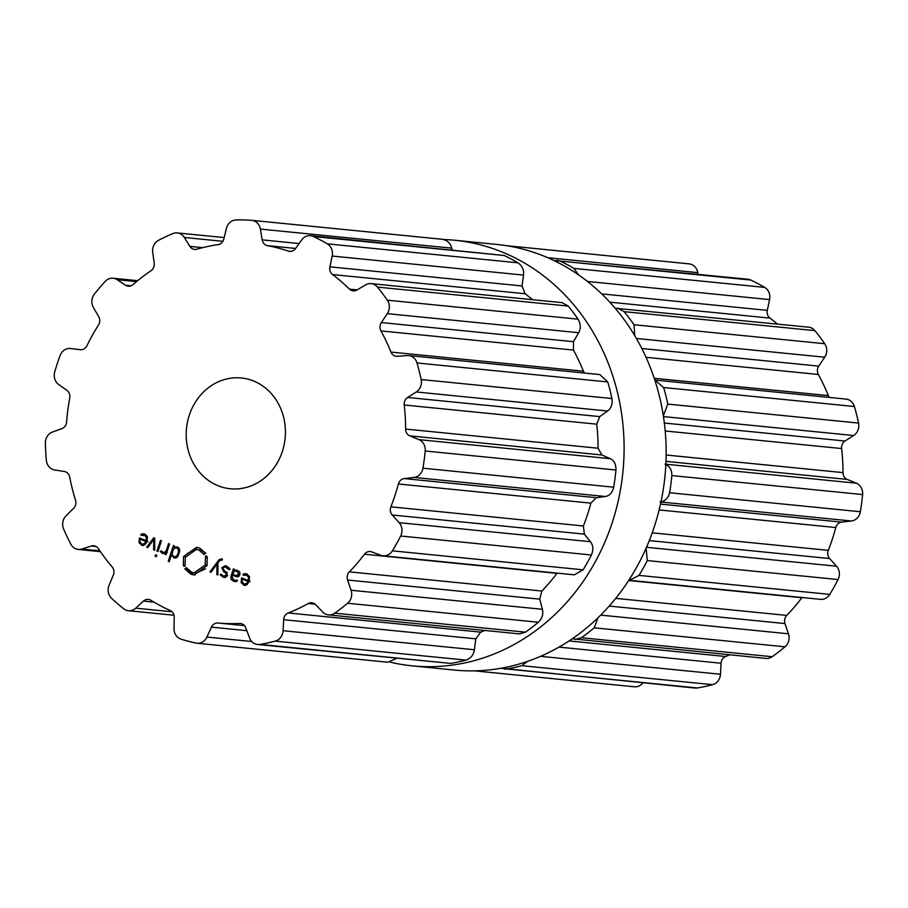 <?xml version="1.0" encoding="UTF-8"?>
<svg xmlns="http://www.w3.org/2000/svg" width="908" height="908" viewBox="0 0 908 908"><rect width="100%" height="100%" fill="white"/><g stroke="black" fill="none" stroke-linecap="round" stroke-linejoin="round"><path stroke-width="1.36" d="M541.928 255.318A213.857 190.374 -84.3 0 0 496.721 244.434L454.67 240.245A213.857 190.374 -84.3 0 0 443.683 239.508A213.857 190.374 -84.3 0 1 454.67 240.245A213.857 190.374 -84.3 0 1 499.865 251.13A213.857 190.374 -84.3 0 0 454.67 240.245L496.721 244.434A213.857 190.374 -84.3 0 1 541.928 255.318A213.857 190.374 -84.3 0 1 660.979 501.897A213.857 190.374 -84.3 0 1 454.352 670.047A213.857 190.374 -84.3 0 0 660.979 501.897A213.857 190.374 -84.3 0 0 541.928 255.318M390.122 662.148A213.857 190.374 -84.3 0 0 412.289 665.859A213.857 190.374 -84.3 0 0 618.927 497.709A213.857 190.374 -84.3 0 0 499.865 251.13A213.857 190.374 -84.3 0 1 618.927 497.709A213.857 190.374 -84.3 0 1 412.289 665.859A213.857 190.374 -84.3 0 1 390.122 662.148M628.824 580.246L820.514 599.348A11.134 9.909 -84.3 0 0 829.776 594.388A213.675 190.215 -84.3 0 0 834.043 587.067A213.675 190.215 -84.3 0 0 838.05 579.554A11.134 9.909 -84.3 0 0 836.529 566.217L829.617 558.545A7.423 6.606 95.7 0 1 828.289 550.361A190.476 169.569 -84.3 0 0 832.364 539.068A190.476 169.569 -84.3 0 0 835.791 527.537A7.423 6.606 95.7 0 1 841.591 522.134L851.398 520.988A11.134 9.909 -84.3 0 0 860.353 511.737A213.675 190.215 -84.3 0 0 861.624 503.168A213.675 190.215 -84.3 0 0 862.6 494.554A11.134 9.909 -84.3 0 0 856.346 483.192L847.187 479.413A7.423 6.606 95.7 0 1 842.987 472.614A190.476 169.569 -84.3 0 0 842.647 460.549A190.476 169.569 -84.3 0 0 841.625 448.552A7.423 6.606 95.7 0 1 845.019 441.016L853.656 435.522A11.134 9.909 -84.3 0 0 858.559 423.071A213.675 190.215 -84.3 0 0 856.63 414.74A213.675 190.215 -84.3 0 0 854.394 406.512A11.134 9.909 -84.3 0 0 846.063 399.1L654.816 380.055L663.657 387.523A213.675 190.215 95.7 0 1 665.882 395.752A213.675 190.215 95.7 0 1 667.811 404.083L663.339 415.796M829.39 397.443A7.423 6.606 95.7 0 1 828.334 395.604A190.476 169.569 -84.3 0 0 823.647 384.856A190.476 169.569 -84.3 0 0 818.346 374.471A7.423 6.606 95.7 0 1 818.744 366.117L824.714 357.207A11.134 9.909 -84.3 0 0 824.725 343.723A213.675 190.215 -84.3 0 0 819.913 337.061A213.675 190.215 -84.3 0 0 814.873 330.637A11.134 9.909 -84.3 0 0 808.585 327.175L615.159 308.232M777.452 324.077A190.476 169.569 -84.3 0 0 769.961 318.106A7.423 6.606 95.7 0 1 767.294 310.366L769.575 299.595A11.134 9.909 -84.3 0 0 764.684 287.393A213.675 190.215 -84.3 0 0 757.84 283.568A213.675 190.215 -84.3 0 0 750.848 280.061A11.134 9.909 -84.3 0 0 747.897 279.233L553.835 260.483M698.048 274.273L697.775 272.638A11.134 9.909 -84.3 0 0 689.127 263.865A11.134 9.909 -84.3 0 0 688.832 263.842M474.328 670.842L634.397 686.788A11.134 9.909 -84.3 0 0 642.943 682.861M501.193 668.22L695.017 688.048A11.134 9.909 -84.3 0 0 697.389 687.969A213.675 190.215 -84.3 0 0 705.028 686.493A213.675 190.215 -84.3 0 0 712.621 684.677A11.134 9.909 -84.3 0 0 720.475 674.258L721.054 663.237A7.423 6.606 95.7 0 1 725.617 656.507A190.476 169.569 -84.3 0 0 729.748 654.838M572.29 638.778L765.875 658.436A11.134 9.909 -84.3 0 0 772.129 656.722A213.675 190.215 -84.3 0 0 778.655 651.91A213.675 190.215 -84.3 0 0 785 646.802A11.134 9.909 -84.3 0 0 788.462 633.795L785 623.569A7.423 6.606 95.7 0 1 786.771 615.408A190.476 169.569 -84.3 0 0 794.545 606.85A190.476 169.569 -84.3 0 0 801.843 597.759A7.423 6.606 95.7 0 1 802.048 597.509M838.05 579.554L647.313 560.565A213.675 190.215 95.7 0 1 643.307 568.067A213.675 190.215 95.7 0 1 639.028 575.4L629.346 580.314M647.313 560.565L646.099 548.205M660.059 501.942C664.996 501.307 668.186 498.242 669.605 492.749A213.675 190.215 95.7 0 0 670.887 484.18A213.675 190.215 95.7 0 0 671.852 475.565C671.897 469.89 669.616 466.076 665.008 464.136M785 646.802L594.252 627.814L597.941 617.815M594.252 627.814A213.675 190.215 95.7 0 1 587.907 632.921A213.675 190.215 95.7 0 1 581.392 637.734L574.968 639.425M712.621 684.677L521.873 665.689L527.514 661.387M521.873 665.689A213.675 190.215 95.7 0 1 514.28 667.505A213.675 190.215 95.7 0 1 506.641 668.98L504.258 669.06M634.794 335.767L633.977 324.724A213.675 190.215 95.7 0 0 629.176 318.072A213.675 190.215 95.7 0 0 624.125 311.648L617.644 308.164M578.453 274.806L573.947 268.405A213.675 190.215 95.7 0 0 567.091 264.568A213.675 190.215 95.7 0 0 560.1 261.061L557.115 260.244M218.533 485.928A55.672 49.554 95.7 0 1 187.536 421.743A55.672 49.554 95.7 0 1 241.324 377.978A55.672 49.554 95.7 0 1 285.123 438.28A55.672 49.554 95.7 0 1 230.292 488.765A55.672 49.554 95.7 0 1 218.533 485.928M396.648 543.517A213.675 190.215 -84.3 0 0 400.655 536.004A11.134 9.909 -84.3 0 0 399.134 522.668L392.222 515.006A7.423 6.606 95.7 0 1 390.894 506.812A190.476 169.569 -84.3 0 0 394.957 495.518A190.476 169.569 -84.3 0 0 398.396 483.987A7.423 6.606 95.7 0 1 404.196 478.584L414.003 477.438A11.134 9.909 -84.3 0 0 422.946 468.199A213.675 190.215 -84.3 0 0 424.229 459.618A213.675 190.215 -84.3 0 0 425.205 451.004A11.134 9.909 -84.3 0 0 418.951 439.642L409.792 435.863A7.423 6.606 95.7 0 1 405.592 429.064A190.476 169.569 -84.3 0 0 405.252 416.999A190.476 169.569 -84.3 0 0 404.23 405.002A7.423 6.606 95.7 0 1 407.624 397.477L416.261 391.972A11.134 9.909 -84.3 0 0 421.164 379.533A213.675 190.215 -84.3 0 0 419.235 371.19A213.675 190.215 -84.3 0 0 416.999 362.962A11.134 9.909 -84.3 0 0 408.668 355.55A11.134 9.909 -84.3 0 0 407.113 355.539L397.284 356.288A7.423 6.606 95.7 0 1 396.251 356.276A7.423 6.606 95.7 0 1 390.939 352.066A190.476 169.569 -84.3 0 0 386.24 341.306A190.476 169.569 -84.3 0 0 380.951 330.921A7.423 6.606 95.7 0 1 381.349 322.567L387.319 313.657A11.134 9.909 -84.3 0 0 387.33 300.173A213.675 190.215 -84.3 0 0 382.518 293.511A213.675 190.215 -84.3 0 0 377.467 287.087A11.134 9.909 -84.3 0 0 371.19 283.625A11.134 9.909 -84.3 0 0 365.64 284.885L356.855 290.049A7.423 6.606 95.7 0 1 353.155 290.878A7.423 6.606 95.7 0 1 349.455 289.119A190.476 169.569 -84.3 0 0 341.226 281.537A190.476 169.569 -84.3 0 0 332.566 274.557A7.423 6.606 95.7 0 1 329.899 266.827L332.18 256.045A11.134 9.909 -84.3 0 0 327.289 243.843A213.675 190.215 -84.3 0 0 320.433 240.018A213.675 190.215 -84.3 0 0 313.442 236.511A11.134 9.909 -84.3 0 0 310.502 235.683A11.134 9.909 -84.3 0 0 301.728 239.905L295.486 248.588A7.423 6.606 95.7 0 1 289.641 251.403A7.423 6.606 95.7 0 1 288.335 251.119A190.476 169.569 -84.3 0 0 277.984 248.009A190.476 169.569 -84.3 0 0 267.463 245.659A7.423 6.606 95.7 0 1 262.185 239.871L260.38 229.088A11.134 9.909 -84.3 0 0 251.72 220.315A11.134 9.909 -84.3 0 0 251.437 220.292A213.675 190.215 -84.3 0 0 243.719 219.952A213.675 190.215 -84.3 0 0 236.001 219.963A11.134 9.909 -84.3 0 0 226.421 228.385L223.811 239.076A7.423 6.606 95.7 0 1 218.124 244.627A190.476 169.569 -84.3 0 0 207.444 246.545A190.476 169.569 -84.3 0 0 196.877 249.212A7.423 6.606 95.7 0 1 194.618 249.416A7.423 6.606 95.7 0 1 189.908 246.386L184.324 237.465A11.134 9.909 -84.3 0 0 177.264 232.913A11.134 9.909 -84.3 0 0 172.883 233.572A213.675 190.215 -84.3 0 0 165.642 236.795A213.675 190.215 -84.3 0 0 158.514 240.325A11.134 9.909 -84.3 0 0 152.726 252.299L154.201 263.161A7.423 6.606 95.7 0 1 150.966 270.777A190.476 169.569 -84.3 0 0 141.807 277.371A190.476 169.569 -84.3 0 0 133.022 284.601A7.423 6.606 95.7 0 1 128.289 286.19A7.423 6.606 95.7 0 1 125.576 285.226L117.177 279.698A11.134 9.909 -84.3 0 0 113.114 278.245A11.134 9.909 -84.3 0 0 105.203 281.412A213.675 190.215 -84.3 0 0 99.687 287.62A213.675 190.215 -84.3 0 0 94.398 294.067A11.134 9.909 -84.3 0 0 93.41 307.528L98.711 316.676A7.423 6.606 95.7 0 1 98.484 325.041A190.476 169.569 -84.3 0 0 92.423 335.177A190.476 169.569 -84.3 0 0 86.941 345.721A7.423 6.606 95.7 0 1 80.415 349.694A7.423 6.606 95.7 0 1 80.29 349.682L70.54 348.513A11.134 9.909 -84.3 0 0 70.37 348.502A11.134 9.909 -84.3 0 0 60.11 355.516A213.675 190.215 -84.3 0 0 57.272 363.643A213.675 190.215 -84.3 0 0 54.73 371.883A11.134 9.909 -84.3 0 0 58.702 384.515L66.92 390.372A7.423 6.606 95.7 0 1 69.746 398.033A190.476 169.569 -84.3 0 0 67.839 409.962A190.476 169.569 -84.3 0 0 66.613 421.993A7.423 6.606 95.7 0 1 61.903 428.61L52.482 432.004A11.134 9.909 -84.3 0 0 45.4 443.093A213.675 190.215 -84.3 0 0 45.729 451.73A213.675 190.215 -84.3 0 0 46.376 460.345A11.134 9.909 -84.3 0 0 54.628 469.947L64.332 471.502A7.423 6.606 95.7 0 1 69.723 477.131A190.476 169.569 -84.3 0 0 72.3 488.799A190.476 169.569 -84.3 0 0 75.523 500.24A7.423 6.606 95.7 0 1 73.582 508.355L66.125 515.721A11.134 9.909 -84.3 0 0 63.605 528.978A213.675 190.215 -84.3 0 0 67.056 536.639A213.675 190.215 -84.3 0 0 70.779 544.13A11.134 9.909 -84.3 0 0 78.27 549.442A11.134 9.909 -84.3 0 0 81.879 549.056L91.39 546.037A7.423 6.606 95.7 0 1 93.796 545.776A7.423 6.606 95.7 0 1 98.416 548.67A190.476 169.569 -84.3 0 0 105.022 558.045A190.476 169.569 -84.3 0 0 112.161 566.91A7.423 6.606 95.7 0 1 113.318 575.139L109.108 585.206A11.134 9.909 -84.3 0 0 111.593 598.338A213.675 190.215 -84.3 0 0 117.552 603.695A213.675 190.215 -84.3 0 0 123.704 608.769A11.134 9.909 -84.3 0 0 128.448 610.709A11.134 9.909 -84.3 0 0 135.746 608.167L143.43 601.085A7.423 6.606 95.7 0 1 148.288 599.382A7.423 6.606 95.7 0 1 150.864 600.267A190.476 169.569 -84.3 0 0 160.364 605.727A190.476 169.569 -84.3 0 0 170.171 610.505A7.423 6.606 95.7 0 1 174.222 617.406L173.996 628.438A11.134 9.909 -84.3 0 0 181.055 639.164A213.675 190.215 -84.3 0 0 188.501 641.298A213.675 190.215 -84.3 0 0 196.026 643.08A11.134 9.909 -84.3 0 0 197.002 643.239A11.134 9.909 -84.3 0 0 206.911 637.041L211.439 627.144A7.423 6.606 95.7 0 1 217.999 623.013A190.476 169.569 -84.3 0 0 228.759 623.614A190.476 169.569 -84.3 0 0 239.53 623.455A7.423 6.606 95.7 0 1 240.416 623.478A7.423 6.606 95.7 0 1 245.784 627.859L249.564 637.938A11.134 9.909 -84.3 0 0 257.622 644.498A11.134 9.909 -84.3 0 0 259.983 644.419A213.675 190.215 -84.3 0 0 267.633 642.943A213.675 190.215 -84.3 0 0 275.226 641.127A11.134 9.909 -84.3 0 0 283.08 630.708L283.659 619.687A7.423 6.606 95.7 0 1 288.222 612.957A190.476 169.569 -84.3 0 0 298.357 608.61A190.476 169.569 -84.3 0 0 308.255 603.548A7.423 6.606 95.7 0 1 311.807 602.798A7.423 6.606 95.7 0 1 315.621 604.683L322.771 612.06A11.134 9.909 -84.3 0 0 328.48 614.886A11.134 9.909 -84.3 0 0 334.734 613.172A213.675 190.215 -84.3 0 0 341.26 608.36A213.675 190.215 -84.3 0 0 347.605 603.253A11.134 9.909 -84.3 0 0 351.067 590.245L347.605 580.03A7.423 6.606 95.7 0 1 349.376 571.858A190.476 169.569 -84.3 0 0 357.15 563.301A190.476 169.569 -84.3 0 0 364.449 554.221A7.423 6.606 95.7 0 1 370.192 551.542A7.423 6.606 95.7 0 1 371.656 551.871L380.929 555.299A11.134 9.909 -84.3 0 0 383.119 555.798A11.134 9.909 -84.3 0 0 392.381 550.838A213.675 190.215 -84.3 0 0 396.648 543.517M143.498 545.436L141.41 545.231L144.701 544.902L147.039 541.236L147.346 536.741L144.781 534.165L142.692 533.813L140.785 534.46L141.319 535.414L144.383 535.164L146.358 537.15L146.109 540.601L139.457 538.001L139.037 542.768L142.488 545.504M142.84 534.891L146.585 535.38M143.43 533.813L144.168 533.961M154.712 550.271L154.735 538.206L153.747 537.808L146.733 547.161L147.845 547.592L153.804 539.341L153.6 549.839L154.712 550.271M155.12 556.207L156.369 556.695L156.823 555.287L155.574 554.799L155.12 556.207L156.482 556.343M156.914 551.133L157.924 551.531L161.454 540.816L160.432 540.43L156.914 551.133L158.015 551.247M162.759 552.439L161.227 550.895L160.228 551.428L162.192 553.347L165.506 552.881L165.04 554.311L166.051 554.709L169.569 543.994L168.559 543.597L166.391 550.203L164.972 552.2L162.759 552.439L165.699 552.836M164.166 553.539L162.192 553.347L163.939 553.585M175.755 558.045L173.7 557.841L176.356 557.83L178.013 556.161L179.659 551.156L179.353 548.716L177.31 546.866L173.984 547.263L174.427 545.89L173.417 545.492L168.218 561.314L169.228 561.712L171.362 555.231L174.756 558.102M184.222 566.456L183.314 565.309L183.552 556.536L196.593 547.274L199.578 547.989L205.787 553.426L204.629 552.609L204.175 554.618L198.92 550.01L196.389 549.397L185.357 557.24L185.016 566.07L184.222 566.456M191.622 572.21L194.142 572.812L205.185 564.98L205.526 556.15L206.32 555.764L207.228 556.899L206.99 565.684L193.949 574.946L190.952 574.219L184.755 568.794L185.902 569.611L186.367 567.614L191.622 572.21M222.017 559.01L218.998 559.771L209.941 571.847L211.042 572.278L217.012 564.027L216.808 574.526L217.92 574.957L217.943 562.881L219.906 560.327L222.108 560.168L222.437 559.169L221.087 558.772M222.176 559.952L221.075 559.839L222.154 560.032M226.705 566.149L225.116 565.752L221.824 567.841L223.697 571.734L225.195 572.494L226.557 575.048L223.436 576.16L221.053 574.208L220.133 574.696L223.107 577.136L224.435 577.465L227.545 575.434L222.812 568.226L225.014 566.808L229.122 569.702L230.064 569.202L226.705 566.149M226.841 576.671L223.436 576.16M237.34 580.7L233.844 580.201L232.005 576.523L232.403 575.332L238.214 576.682L239.848 574.753L239.837 572.392L237.34 570.303L234.037 570.372L234.389 569.305L233.367 568.907L230.961 576.24L230.995 579.191L233.515 581.211L235.603 581.631L237.431 580.882L236.931 579.883L235.047 580.518L237.363 580.745M245.637 585.331L243.537 585.115L246.828 584.786L249.178 581.12L249.473 576.625L246.908 574.049L244.819 573.697L242.913 574.344L243.446 575.297L246.511 575.048L248.497 577.034L248.247 580.484L241.585 577.885L241.165 582.652L244.615 585.388M244.978 574.787L247.214 575.002M245.557 573.697L246.306 573.845M408.668 355.55L599.882 374.584L607.747 381.95A213.675 190.215 95.7 0 1 609.983 390.179A213.675 190.215 95.7 0 1 611.913 398.521C612.65 404.117 611.22 408.294 607.6 411.018L599.757 416.602L596.726 424.172A190.476 169.569 95.7 0 1 597.748 436.169A190.476 169.569 95.7 0 1 598.088 448.234L601.925 454.987L610.29 458.688C614.171 460.56 616.055 464.329 615.953 470.004A213.675 190.215 95.7 0 1 614.977 478.618A213.675 190.215 95.7 0 1 613.695 487.187C612.344 492.681 609.552 495.779 605.341 496.494L596.329 497.709L590.892 503.146A190.476 169.569 95.7 0 1 587.453 514.688A190.476 169.569 95.7 0 1 583.39 525.982L584.355 534.131L590.472 541.713C593.253 545.367 593.56 549.794 591.403 554.992A213.675 190.215 95.7 0 1 587.397 562.506A213.675 190.215 95.7 0 1 583.129 569.827L392.381 550.838M383.119 555.798L574.287 574.832L583.129 569.827M328.48 614.886L519.387 633.886L525.482 632.161A213.675 190.215 95.7 0 0 531.997 627.349A213.675 190.215 95.7 0 0 538.353 622.252C542.201 618.416 543.552 614.103 542.405 609.302L539.738 599.155L541.872 591.029A190.476 169.569 95.7 0 0 549.646 582.459A190.476 169.569 95.7 0 0 556.944 573.379L557.137 573.13M484.849 630.447A190.476 169.569 95.7 0 1 480.718 632.127L288.222 612.957M257.622 644.498L450.731 663.408A213.675 190.215 95.7 0 0 458.381 661.943A213.675 190.215 95.7 0 0 465.963 660.127C470.843 658.334 473.658 654.872 474.419 649.753L475.792 638.823L480.718 632.127M584.468 373.052L583.435 371.224L390.939 352.066M371.19 283.625L562.143 302.636L568.215 306.075A213.675 190.215 95.7 0 1 573.266 312.5A213.675 190.215 95.7 0 1 578.067 319.162C580.791 323.906 580.995 328.412 578.657 332.714L573.481 341.692L573.447 350.091A190.476 169.569 95.7 0 1 578.736 360.476A190.476 169.569 95.7 0 1 583.435 371.224M197.002 643.239L387.75 662.227L396.705 658.345M310.502 235.683L504.19 255.5A213.675 190.215 95.7 0 1 511.181 259.007A213.675 190.215 95.7 0 1 518.037 262.832C522.27 265.896 524.098 269.982 523.519 275.09L522.032 285.952L525.062 293.727A190.476 169.569 95.7 0 1 532.553 299.697M452.116 249.791L451.719 248.145C450.379 243.083 447.201 240.132 442.185 239.281L251.72 220.315M147.209 540.703L146.109 540.601M141.33 539.42L141.512 538.807M143.566 545.424L142 544.323M143.555 535.641L143.021 534.676L144.928 534.029M143.021 534.676L140.785 534.46M146.619 535.38L145.087 535.118M148.061 547.286L146.733 547.161M154.735 539.431L153.804 539.341M154.712 549.953L153.6 549.839M161.579 551.565L160.228 551.428M164.439 553.574L162.464 551.644M166.607 552.995L165.506 552.881M166.141 554.413L165.04 554.311M164.995 552.666L167.22 552.427M173.984 547.263L177.366 546.888M169.319 561.428L168.218 561.314M172.327 555.321L171.362 555.231M175.846 558.023L174.279 556.91M184.744 565.23L183.813 565.139M196.389 549.397L201.156 550.237L204.743 552.62M205.322 552.677L204.629 552.609M197.706 547.445L187.264 553.596M205.537 568.817L196.389 573.039L194.142 572.812M186.605 567.999L185.924 567.931M187.366 569.078L186.583 568.998M188.035 569.815L185.902 569.611M185.402 568.862L184.755 568.794M186.991 569.021L193.2 574.446L195.072 575.002M207.285 557.137L206.718 557.081M206.491 556.241L205.526 556.15M207.376 557.523L205.889 557.376M207.433 557.75L205.39 557.546M221.348 559.873L222.312 559.124M211.269 571.972L209.941 571.847M217.943 564.118L217.012 564.027M217.92 574.639L216.808 574.526M224.821 566.785L226.296 566.013M227.443 572.71L224.571 570.996M221.507 574.832L220.133 574.696M225.502 577.42L223.345 576.126M228.873 567.477L225.014 566.808M234.037 570.372L237.147 570.235M233.538 575.445L233.742 574.821M236.114 581.563L233.243 579.418M237.851 576.796L232.403 575.332M249.337 580.598L248.247 580.484M243.458 579.304L243.639 578.691M245.705 585.308L244.138 584.207M245.693 575.524L245.16 574.56L247.055 573.913M245.16 574.56L242.913 574.344M146.914 541.622L145.813 541.509L144.815 543.404L141.739 544.232L145.019 544.652M148.049 541.736L142.42 539.534L140.173 539.307L145.813 541.509M173.893 556.786L172.123 554.504L172.668 551.247L174.154 548.353L176.844 547.808L178.615 550.089L178.07 553.358L176.595 556.252L173.893 556.786L177.185 557.228M178.887 547.967L176.027 547.603L178.933 548.023M235.683 575.581L232.698 574.412L234.366 571.2L235.671 570.939L237.011 571.314L238.827 574.378L235.683 575.581L239.088 576.092M239.349 571.563L235.671 570.939M249.042 581.506L247.941 581.392L246.942 583.288L243.866 584.116L247.146 584.536M250.188 581.619L242.311 579.191L247.941 581.392M141.739 544.232L139.843 541.463L140.173 539.307M243.866 584.116L241.982 581.347L242.311 579.191M829.776 594.388L639.028 575.4M836.529 566.217L646.507 547.297M829.617 558.545L649.299 540.601M828.289 550.361L652.228 532.826M801.843 597.759L628.654 580.518M835.791 527.537L659.14 509.944M786.771 615.408L615.703 598.372M841.591 522.134L660.502 504.099M785 623.569L609.2 606.067M851.398 520.988L660.956 502.033M788.462 633.795L600.699 615.102M860.353 511.737L669.605 492.749M862.6 494.554L671.852 475.565M772.129 656.722L581.392 637.734M856.346 483.192L665.859 464.226M847.187 479.413L665.984 461.366M842.987 472.614L666.143 455.01M841.625 448.552L665.201 430.982M725.617 656.507L569.078 640.923M845.019 441.016L664.35 423.037M721.054 663.237L558.999 647.109M853.656 435.522L663.464 416.579M720.475 674.258L540.544 656.336M858.559 423.071L667.811 404.083M854.394 406.512L663.657 387.523M697.389 687.969L506.641 668.98M828.334 395.604L654.237 378.273M818.346 374.471L646.031 357.321M818.744 366.117L641.808 348.502M824.714 357.207L636.372 338.457M824.725 343.723L633.977 324.724M814.873 330.637L624.125 311.648M769.961 318.106L609.801 302.16M767.294 310.366L601.709 293.886M769.575 299.595L587.453 281.457M764.684 287.393L573.947 268.405M750.848 280.061L560.1 261.061M697.775 272.638L547.717 257.702M591.403 554.992L400.655 536.004M590.472 541.713L399.134 522.668M584.355 534.131L392.222 515.006M583.39 525.982L390.894 506.812M556.944 573.379L364.449 554.221M590.892 503.146L398.396 483.987M541.872 591.029L349.376 571.858M596.329 497.709L404.196 478.584M539.738 599.155L347.605 580.03M605.341 496.494L414.003 477.438M542.405 609.302L351.067 590.245M613.695 487.187L422.946 468.199M538.353 622.252L347.605 603.253M615.953 470.004L425.205 451.004M525.482 632.161L334.734 613.172M610.29 458.688L418.951 439.642M601.925 454.987L409.792 435.863M598.088 448.234L405.592 429.064M315.144 604.24L308.255 603.548M596.726 424.172L404.23 405.002M599.757 416.602L407.624 397.477M475.792 638.823L283.659 619.687M607.6 411.018L416.261 391.972M474.419 649.753L283.08 630.708M611.913 398.521L421.164 379.533M465.963 660.127L275.226 641.127M607.747 381.95L416.999 362.962M450.731 663.408L259.983 644.419M241.278 623.637L239.53 623.455M573.447 350.091L380.951 330.921M244.479 625.646L217.999 623.013M573.481 341.692L381.349 322.567M246.84 630.663L211.439 627.144M578.657 332.714L387.319 313.657M251.754 641.513L206.911 637.041M578.067 319.162L387.33 300.173M568.215 306.075L377.467 287.087M357.139 289.879L349.455 289.119M525.062 293.727L332.566 274.557M522.032 285.952L329.899 266.827M153.94 602.14L143.43 601.085M523.519 275.09L332.18 256.045M172.032 611.776L135.746 608.167M518.037 262.832L327.289 243.843M504.19 255.5L313.442 236.511M290.98 251.38L288.335 251.119M295.588 248.452L267.463 245.659M299.107 243.548L262.185 239.871M96.112 546.503L91.39 546.037M451.719 248.145L260.38 229.088M99.88 550.85L81.879 549.056M202.654 247.657L189.908 246.386M222.903 241.301L184.324 237.465M131.127 285.782L125.576 285.226M136.506 281.628L117.177 279.698M147.482 537.252L146.358 537.15M141.273 538.716L139.287 538.512M140.229 542.882L139.037 542.768M167.492 550.305L166.391 550.203M166.811 552.382L164.972 552.2M201.156 550.237L198.92 550.01M185.538 556.729L183.552 556.536M207.137 565.173L205.185 564.98M193.2 574.446L190.952 574.219M220.44 559.918L218.998 559.771M222.925 567.943L221.824 567.841M225.944 571.949L223.697 571.734M227.136 572.687L225.195 572.494M227.624 575.161L226.557 575.048M225.354 577.363L223.107 577.136M228.657 567.398L226.41 567.171M232.062 576.353L230.961 576.24M232.403 579.327L230.995 579.191M235.762 581.426L233.515 581.211M237.737 576.762L235.501 576.535M249.609 577.148L248.497 577.034M243.412 578.6L241.426 578.396M242.357 582.766L241.165 582.652M145.995 543.517L144.815 543.404M177.877 556.377L176.595 556.252M179.171 553.46L178.07 553.358M179.682 550.203L178.615 550.089M239.928 574.48L238.827 574.378M239.258 571.529L237.011 571.314M248.122 583.401L246.942 583.288M454.352 670.047L412.289 665.859L454.352 670.047M506.255 245.659L689.127 263.865M128.448 610.709L173.984 615.249M78.27 549.442L100.425 551.644M177.264 232.913L224.174 237.578M113.114 278.245L137.63 280.697M145.598 535.118L143.362 534.903M247.736 575.002L245.489 574.787"/></g></svg>
